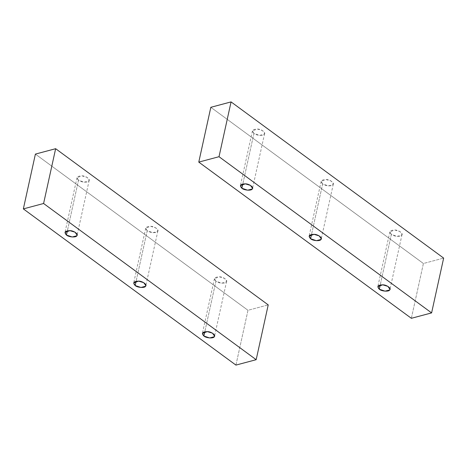 <?xml version="1.0" encoding="UTF-8"?>
<svg xmlns="http://www.w3.org/2000/svg" width="467" height="467" viewBox="0 0 467 467"><rect width="100%" height="100%" fill="white"/><g stroke="black" fill="none" stroke-linecap="round" stroke-linejoin="round"><path stroke-width="0.35" stroke-dasharray="2.33 1.75" d="M78.497 180.239L77.02 177.676L81.912 175.837L87.09 177.384L89.179 180.344L88.882 180.957L84.282 182.183L78.497 180.239L67.388 230.768L78.497 180.239C80.633 182.358 88.263 182.889 88.882 180.957C90.896 179.497 85.77 175.732 81.912 175.837C77.078 176.059 75.946 177.524 78.497 180.239M147.21 230.721L145.733 228.159L150.625 226.32L155.803 227.867L157.893 230.832L157.595 231.445L152.995 232.671L147.21 230.721L136.101 281.257L147.21 230.721C149.347 232.846 156.976 233.377 157.595 231.445C159.609 229.98 154.484 226.221 150.625 226.32C145.792 226.548 144.659 228.013 147.21 230.721M215.923 281.21L214.446 278.647L219.338 276.808L224.516 278.355L226.606 281.321L226.314 281.934L221.708 283.16L215.923 281.21L204.815 331.745L215.923 281.21C218.06 283.335 225.689 283.86 226.314 281.934C228.322 280.469 223.197 276.703 219.338 276.808C214.505 277.03 213.372 278.501 215.923 281.21M235.934 365.095L247.983 310.292L268.221 304.893L247.983 310.292L235.934 365.095M35.399 154.098L247.983 310.292L35.399 154.098M391.352 234.416L389.869 231.848L394.767 230.009L399.945 231.556L402.029 234.522L401.737 235.135L397.137 236.36L391.352 234.416L380.243 284.946L391.352 234.416C393.488 236.535 401.118 237.067 401.737 235.135C403.751 233.675 398.625 229.91 394.767 230.009C389.933 230.237 388.795 231.702 391.352 234.416M322.639 183.928L321.156 181.365L326.054 179.526L331.231 181.073L333.315 184.039L333.024 184.646L328.424 185.878L322.639 183.928L311.53 234.457L322.639 183.928C324.775 186.047 332.405 186.578 333.024 184.646C335.037 183.187 329.912 179.421 326.054 179.526C321.22 179.748 320.082 181.219 322.639 183.928M253.925 133.439L252.443 130.877L257.34 129.038L262.518 130.585L264.602 133.55L264.31 134.163L259.71 135.389L253.925 133.439L242.817 183.975L253.925 133.439C256.062 135.564 263.692 136.09 264.31 134.163C266.324 132.698 261.199 128.933 257.34 129.038C252.507 129.26 251.369 130.731 253.925 133.439M411.357 318.301L423.406 263.499L443.65 258.099L423.406 263.499L411.357 318.301M210.827 107.305L423.406 263.499L210.827 107.305M77.02 177.676L64.971 232.478M89.179 180.344L77.131 235.152M145.733 228.159L133.685 282.961M157.893 230.832L145.844 285.635M214.446 278.647L202.398 333.45M226.606 281.321L214.557 336.123M389.869 231.848L377.821 286.656M402.029 234.522L389.98 289.324M321.156 181.365L309.107 236.168M333.315 184.039L321.267 238.841M252.443 130.877L240.394 185.679M264.602 133.55L252.554 188.353"/><path stroke-width="0.7" d="M67.388 230.768L66.448 235.041L72.233 236.991L76.833 235.759L77.131 235.152L75.041 232.187L69.863 230.64L64.971 232.478L66.448 235.041L67.388 230.768M136.101 281.257L135.161 285.53L140.946 287.474L145.546 286.248L145.844 285.635L143.754 282.669L138.576 281.122L133.685 282.961L135.161 285.53L136.101 281.257M204.815 331.745L203.875 336.012L209.66 337.962L214.26 336.736L214.557 336.123L212.467 333.158L207.29 331.611L202.398 333.45L203.875 336.012L204.815 331.745M35.399 154.098L23.35 208.901L43.594 203.501L55.643 148.699L35.399 154.098L55.643 148.699L268.221 304.893L256.173 359.695L235.934 365.095L23.35 208.901L35.399 154.098M268.221 304.893L55.643 148.699L43.594 203.501L256.173 359.695L268.221 304.893M256.173 359.695L43.594 203.501L23.35 208.901L235.934 365.095L256.173 359.695M203.875 336.012C201.318 333.304 202.456 331.839 207.29 331.611C211.148 331.506 216.274 335.271 214.26 336.736C213.641 338.663 206.011 338.137 203.875 336.012M135.161 285.53C132.605 282.815 133.743 281.35 138.576 281.122C142.435 281.023 147.56 284.788 145.546 286.248C144.928 288.18 137.298 287.649 135.161 285.53M66.448 235.041C63.891 232.333 65.03 230.861 69.863 230.64C73.722 230.535 78.847 234.3 76.833 235.759C76.214 237.691 68.585 237.16 66.448 235.041M380.243 284.946L379.303 289.219L385.088 291.163L389.688 289.937L389.98 289.324L387.896 286.364L382.718 284.817L377.821 286.656L379.303 289.219L380.243 284.946M311.53 234.457L310.59 238.73L316.375 240.68L320.975 239.454L321.267 238.841L319.183 235.876L314.005 234.329L309.107 236.168L310.59 238.73L311.53 234.457M242.817 183.975L241.877 188.242L247.662 190.192L252.262 188.966L252.554 188.353L250.47 185.387L245.292 183.84L240.394 185.679L241.877 188.242L242.817 183.975M210.827 107.305L198.779 162.107L219.017 156.708L231.066 101.905L210.827 107.305L231.066 101.905L443.65 258.099L431.601 312.902L411.357 318.301L198.779 162.107L210.827 107.305M443.65 258.099L231.066 101.905L219.017 156.708L431.601 312.902L443.65 258.099M431.601 312.902L219.017 156.708L198.779 162.107L411.357 318.301L431.601 312.902M241.877 188.242C239.32 185.533 240.458 184.068 245.292 183.84C249.15 183.735 254.276 187.5 252.262 188.966C251.643 190.898 244.007 190.367 241.877 188.242M310.59 238.73C308.033 236.022 309.172 234.551 314.005 234.329C317.864 234.224 322.989 237.989 320.975 239.454C320.356 241.381 312.721 240.849 310.59 238.73M379.303 289.219C376.746 286.505 377.885 285.039 382.718 284.817C386.577 284.712 391.702 288.478 389.688 289.937C389.069 291.869 381.434 291.338 379.303 289.219"/></g></svg>
